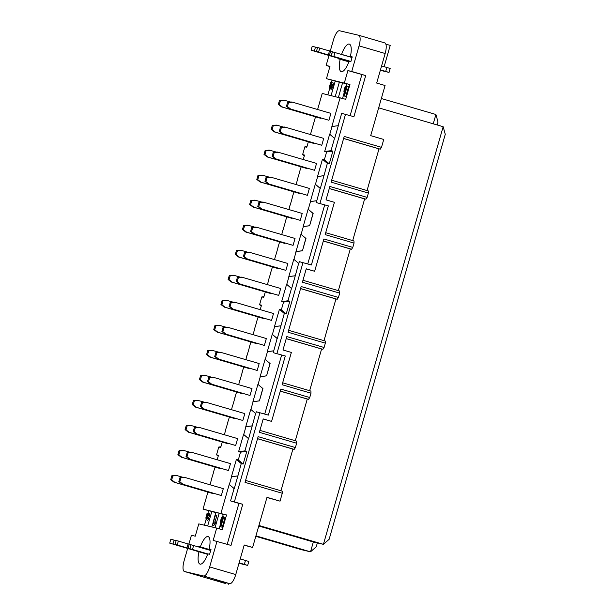 <?xml version="1.0" encoding="UTF-8"?>
<svg xmlns="http://www.w3.org/2000/svg" width="615" height="615" viewBox="0 0 615 615"><rect width="100%" height="100%" fill="white"/><g stroke="black" fill="none" stroke-linecap="round" stroke-linejoin="round"><path stroke-width="0.92" d="M255.802 536.334L301.396 549.679L310.514 551.824L313.335 541.976L323.413 544.344L329.133 539.309L445.275 134.285L443.161 126.721L323.413 544.344L258.915 525.471M244.178 545.182L252.611 547.465L244.224 545.005L235.753 574.556L209.661 566.922A10.247 3.283 106.3 0 1 203.642 576.017L184.454 571.496A10.247 3.283 106.3 0 1 184.4 571.481A10.247 3.283 106.3 0 1 184.077 560.895L187.652 548.434M317.348 542.914L316.241 546.781L310.514 551.824L255.94 535.85M313.335 541.976L258.761 526.002M378.671 107.84L443.161 126.721M331.662 180.203L368.3 190.927L368.377 193.049L331.108 182.14L344.208 136.438L381.485 147.346L383.745 139.467L370.699 135.646L385.075 85.508L376.688 83.056L385.159 53.505A10.247 3.283 -73.7 0 0 384.844 42.919A10.247 3.283 -73.7 0 0 384.782 42.904L358.806 35.301M330.27 51.068L333.484 39.844A10.247 3.283 106.3 0 1 339.511 30.75L358.699 35.27A10.247 3.283 106.3 0 1 358.753 35.286A10.247 3.283 106.3 0 1 359.068 45.871L351.726 71.478L347.89 70.579L365.702 75.576L351.726 71.478M225.344 583.466A10.247 3.283 -73.7 0 0 225.398 583.481A10.247 3.283 -73.7 0 0 225.451 583.497L213.736 579.884L229.726 583.65A10.247 3.283 -73.7 0 0 235.753 574.556M381.338 98.523L435.912 114.498L438.026 122.062L437.188 124.968M433.244 123.815L435.912 114.498M385.866 44.134L390.225 45.41L384.137 66.658M228.649 584.25L228.872 583.451M188.913 544.044L191.419 535.288L195.255 536.188L198.791 523.88L216.695 528.093L213.167 540.408L230.979 545.405L242.771 504.277L238.935 503.377L227.204 544.298M346.16 85.823L346.752 83.771L349.95 84.524L326.45 78.674L329.978 66.358L326.142 65.459L329.924 66.558M338.442 97.27L342.593 82.794L339.395 82.041L335.244 96.517M219.14 528.808L220.708 523.334M222.638 516.623L223.33 514.202L226.528 514.955L203.027 509.105L211.814 511.496L207.662 525.971M223.268 514.424L219.171 513.225L215.019 527.701M211.821 526.947L212.352 525.079M215.196 515.17L215.973 512.472L219.171 513.225M215.911 512.687L211.814 511.496M342.563 98.377L344.239 92.534M346.691 83.994L342.593 82.794M339.334 82.256L335.237 81.065L331.085 95.533M216.695 528.093L222.292 529.73L226.528 514.955M317.617 109.485L322.214 93.449L345.715 99.299L349.95 84.524M326.45 78.674L335.237 81.065M245.577 480.423L282.216 491.147L282.293 493.268L280.033 501.148L266.941 497.497M280.033 501.148L266.987 497.327L252.611 547.465M298.805 263.481L299.328 261.659L311.39 264.98L328.341 205.887L316.271 202.566L316.794 200.744L310.498 201.566L308.269 209.346L313.15 213.443L309.622 225.759L303.326 226.581L301.096 234.369L305.978 238.466L302.449 250.774L297.122 251.474A1.538 1.453 103.3 0 0 295.869 252.588L293.924 259.384L298.805 263.481L293.924 259.384M307.769 263.92L324.659 205.018M255.763 413.595L256.286 411.773L268.348 415.094L285.291 355.993L273.229 352.672L273.752 350.85L267.456 351.672L265.226 359.46L270.108 363.557L266.579 375.865L260.283 376.695L258.054 384.475L262.936 388.572L259.407 400.888L253.111 401.71L250.882 409.49L255.763 413.595L250.882 409.49M264.727 414.033L281.616 355.124M275.828 255.21L278.103 247.284M283 230.187L285.275 222.269M290.18 205.172L292.448 197.254M232.785 405.316L235.061 397.398M239.958 380.301L242.233 372.375M247.13 355.278L249.406 347.36M368.377 193.049L367.132 197.384L365.933 199.199L364.649 198.899L352.695 240.596M325.696 232.693L353.956 240.965L354.032 243.086L352.787 247.415L351.58 249.236L350.304 248.937L338.35 290.634M302.964 280.279L339.603 291.003L339.68 293.117L338.442 297.452L337.235 299.274L335.951 298.975L323.997 340.664M288.62 330.309L325.258 341.033L325.335 343.155L324.09 347.49L322.883 349.312L321.607 349.005L309.653 390.702M282.654 382.799L310.913 391.071L310.982 393.193L309.745 397.528L308.538 399.343L307.262 399.043L295.3 440.74M259.922 430.385L296.561 441.109L296.638 443.231L295.392 447.566L294.193 449.38L292.909 449.081L280.955 490.778M381.485 147.346L380.278 149.161L379.001 148.861L367.04 190.558M208.616 510.742L207.839 513.456M205.964 519.975L204.464 525.218M208.324 513.425L209.684 513.825L209.884 515.777L207.655 518.268M207.57 518.222L206.11 520.036L205.917 517.653L206.825 514.486A1.907 0.615 -73.7 0 0 207.024 513.241L207.47 513.348L207.317 514.171A2.975 0.953 106.3 0 1 208.277 513.41L208.485 515.37L206.256 517.853L206.409 518.999L207.155 518.13L208.962 518.637L207.455 520.428M209.684 513.825L208.308 513.417A2.975 0.953 106.3 0 1 208.285 513.417L208.277 513.41M215.435 515.224L213.159 523.173A10.224 3.275 106.3 0 1 214.189 521.881L213.874 522.973A9.371 2.998 -73.7 0 0 212.444 525.095L215.066 515.139L216.834 515.631L214.973 522.112M214.189 521.881L215.588 522.289L215.273 523.38A9.371 2.998 -73.7 0 0 213.843 525.502L212.221 525.041M222.838 516.662L224.137 517.038A2.191 0.7 106.3 0 1 224.191 517.046A2.191 0.7 106.3 0 1 224.337 517.169M225.09 517.392L222.269 527.24L220.493 526.74L221.715 522.481A2.214 0.707 106.3 0 1 220.816 523.373A2.214 0.707 106.3 0 1 220.8 523.373L220.785 523.365C220.262 523.134 220.285 521.935 220.877 519.76C221.523 517.615 222.146 516.577 222.738 516.631A2.191 0.7 106.3 0 1 222.791 516.638A2.191 0.7 106.3 0 1 223.076 517.753L223.322 516.892L225.09 517.392M332.039 80.311L331.377 82.61M329.509 89.137L327.887 94.779M331.854 82.571L333.23 82.979L333.407 84.924L331.178 87.415M331.093 87.376L329.632 89.183L329.44 86.8L330.347 83.632A1.907 0.615 -73.7 0 0 330.547 82.387L330.993 82.495L330.839 83.317A2.975 0.953 106.3 0 1 331.8 82.556L332.008 84.516L329.778 87.007L329.932 88.145L330.678 87.276L332.492 87.784L330.978 89.575M346.36 85.862L347.66 86.246A2.191 0.7 106.3 0 1 347.713 86.254A2.191 0.7 106.3 0 1 347.859 86.369M348.62 86.592L345.791 96.44L344.023 95.948L345.246 91.681A2.214 0.707 106.3 0 1 344.346 92.581A2.214 0.707 106.3 0 1 344.331 92.573L344.315 92.573C343.793 92.342 343.816 91.143 344.408 88.967C345.053 86.823 345.668 85.777 346.26 85.839A2.191 0.7 106.3 0 1 346.314 85.846A2.191 0.7 106.3 0 1 346.599 86.961L346.845 86.092L348.62 86.592M330.993 82.495L331.454 82.625M344.938 92.75L344.315 92.573M347.221 86.185L344.4 96.032L345.791 96.44M207.47 513.348L207.932 513.479M221.408 523.549L220.785 523.365M223.691 516.977L220.87 526.832L222.269 527.24M213.874 522.973L215.273 523.38M212.444 525.095L213.843 525.502M330.455 84.639A2.498 0.8 106.3 0 1 331.477 83.594L331.57 84.532L330.801 85.523A8.648 2.768 -73.7 0 0 330.124 85.793L330.455 84.639L331.431 84.924M344.815 89.06L346.053 86.892L345.922 89.321L344.7 91.558L344.815 89.06L345.907 89.383M206.932 515.493A2.498 0.8 106.3 0 1 207.955 514.44L208.039 515.385L207.278 516.377A8.648 2.768 -73.7 0 0 206.602 516.646L206.932 515.493L207.908 515.777M221.292 519.86L222.522 517.684L222.392 520.113L221.177 522.35L221.292 519.86L222.376 520.175M347.89 70.579L344.362 82.887M338.319 125.683L332.023 126.513L329.794 134.293L334.675 138.39L338.319 125.683L331.862 126.475L340.126 97.662M338.158 125.652L341.686 113.337L353.909 116.696L365.702 75.576M350.135 115.589L361.866 74.669M310.437 134.508L315.503 116.858M367.132 197.384L329.863 186.476L326.019 199.867L334.406 202.32L325.143 234.63L354.032 243.086M352.787 247.415L323.905 238.966L314.642 271.269L306.224 268.916M323.329 240.965L351.58 249.236M324.09 347.49L286.821 336.582L282.977 349.973L291.364 352.433L282.101 384.736L310.982 393.193M308.538 399.343L280.286 391.079M280.263 391.14L307.262 399.043M309.745 397.528L280.855 389.072L271.592 421.383L263.182 419.023M238.935 503.377L230.548 500.918L234.084 488.61L229.195 484.512L220.939 513.317M211.268 480.369L210.007 484.758M207.893 492.131L203.027 509.105M330.985 150.667L324.689 151.49L326.603 151.943L332.9 151.121L330.985 150.667L334.514 138.352L329.794 134.293M323.813 175.682L317.517 176.513L323.967 175.721L327.341 163.375L322.46 159.277L324.374 159.723L329.263 163.828L332.9 151.121M317.671 176.551L315.441 184.331L320.33 188.428L323.967 175.721M316.794 200.744L320.169 188.39L315.441 184.331M310.498 201.566L316.633 200.705M295.115 275.758L288.819 276.581L295.277 275.797L298.644 263.443M288.981 276.619L286.744 284.399L291.633 288.504L295.277 275.797M287.943 300.773L281.647 301.604L283.561 302.057L289.857 301.227L287.943 300.773L291.472 288.466L286.744 284.399M280.771 325.796L274.475 326.619L280.924 325.835L284.299 313.481L279.41 309.383L281.332 309.837L286.213 313.934L289.857 301.227M274.628 326.657L272.399 334.437L277.28 338.534L280.924 325.835M273.752 350.85L277.127 338.504L272.399 334.437M267.456 351.672L273.59 350.811M252.073 425.864L245.777 426.695L252.235 425.903L255.602 413.557M245.939 426.733L243.701 434.513L248.591 438.61L252.235 425.903M244.901 450.887L238.605 451.71L240.519 452.163L246.815 451.333L244.901 450.887L248.429 438.572L243.701 434.513M237.721 475.902L231.425 476.733L237.882 475.941L241.257 463.595L236.368 459.49L238.289 459.943L243.171 464.041L246.815 451.333M231.586 476.763L229.357 484.551L234.238 488.648L237.882 475.941M217.18 459.743L218.463 455.277L216.542 454.823L218.194 456.207M224.352 434.72L225.613 430.331M231.524 409.705L232.647 405.2M238.705 384.69L239.819 380.185M245.877 359.667L246.999 355.163M253.049 334.652L254.31 330.263M260.222 309.629L261.506 305.163L259.584 304.709L261.237 306.101M267.394 284.614L268.655 280.225M274.574 259.599L275.689 255.094M281.747 234.576L282.869 230.071M288.919 209.561L290.042 205.056M296.092 184.538L297.353 180.149M303.264 159.523L304.548 155.057L302.626 154.603L304.279 155.987M259.407 400.888L262.774 388.534L258.054 384.475M253.111 401.71L259.246 400.849M266.579 375.865L269.947 363.519L265.226 359.46M260.283 376.695L266.418 375.827M302.449 250.774L305.816 238.428L301.096 234.369M300.935 234.33L295.707 252.55A1.538 1.453 -76.7 0 1 296.96 251.435L302.288 250.736M309.622 225.759L312.997 213.413L308.269 209.346M303.326 226.581L309.46 225.72M211.13 480.254L213.536 472.451M213.359 472.474L215.066 467.116M220.9 446.759L218.771 447.043L220.693 447.489L222.238 442.1M225.474 430.216L227.881 422.413M227.704 422.436L229.41 417.078M249.229 347.383L250.935 342.025M254.172 330.147L256.578 322.345M256.401 322.368L258.108 317.009M263.943 296.653L261.813 296.93L263.735 297.383L265.28 291.987M268.517 280.109L270.923 272.307M270.746 272.33L272.453 266.971M292.271 197.277L293.978 191.918M297.214 180.034L299.62 172.231M299.444 172.254L301.15 166.896M306.985 146.547L304.856 146.824L306.777 147.277L308.323 141.881M234.876 397.421L236.591 392.062M242.056 372.398L243.763 367.04M277.926 247.307L279.633 241.949M285.099 222.292L286.805 216.934M327.341 163.375L329.263 163.828M284.299 313.481L286.213 313.934M241.257 463.595L243.171 464.041M328.341 205.887L316.271 202.566M285.291 355.993L273.229 352.672M242.771 504.277L230.548 500.918M323.305 241.034L350.304 248.937M259.584 304.709L261.813 296.93M335.951 298.975L300.574 288.62M283.561 302.057L281.332 309.837M379.001 148.861L343.616 138.506M326.603 151.943L324.374 159.723M292.909 449.081L257.531 438.726M240.519 452.163L238.289 459.943M302.626 154.603L304.856 146.824M364.649 198.899L329.271 188.544M321.607 349.005L286.229 338.65M216.542 454.823L218.771 447.043M337.235 299.274L300.597 288.55M314.642 271.269L306.255 268.817L302.411 282.208L339.68 293.117M338.442 297.452L301.166 286.544L288.066 332.246L325.335 343.155M326.142 65.459L329.01 55.458M282.293 493.268L245.024 482.36L258.123 436.658L295.392 447.566M296.638 443.231L259.369 432.322L263.212 418.923L271.592 421.383M345.53 114.244L319.954 203.427M303.003 262.528L276.911 353.54M259.961 412.634L234.392 501.825M217.003 541.308L209.661 566.922M380.278 149.161L343.639 138.437M365.933 199.199L329.286 188.474M322.883 349.312L286.244 338.588M294.193 449.38L257.554 438.656M352.203 56.972L350.396 56.449A14.345 4.597 -73.7 0 0 349.312 44.103A14.345 4.597 -73.7 0 0 341.586 54.374L352.064 57.441M348.82 61.831L340.172 59.294A14.345 4.597 -73.7 0 0 341.256 71.64A14.345 4.597 -73.7 0 0 348.982 61.369L350.819 61.8L352.226 56.88L350.396 56.449M340.172 59.294L338.342 58.863L338.527 58.233M340.172 54.035L341.586 54.374M207.601 554.315L198.953 551.778A14.345 4.597 -73.7 0 0 200.036 564.124A14.345 4.597 -73.7 0 0 207.77 553.854L209.6 554.284L211.007 549.364L209.177 548.934A14.345 4.597 -73.7 0 0 208.101 536.587A14.345 4.597 -73.7 0 0 200.367 546.858L210.853 549.925M210.983 549.456L209.177 548.934M198.953 551.778L197.161 551.209M198.399 546.896L198.537 546.428L200.367 546.858M198.537 546.428L210.822 550.018M348.959 61.439L311.082 50.169L350.842 61.715M238.974 563.309L247.684 565.4L239.112 562.833M240.242 558.889L248.814 561.457L247.684 565.4M176.136 540.693L170.855 539.209L169.725 543.145L205.418 553.316M210.684 550.502L176.205 540.47L175.075 544.406L207.747 553.907M207.716 553.992L175.075 544.406M206.502 553.992L169.725 543.145M380.339 70.333L389.041 72.424L380.47 69.856M381.6 65.913L390.171 68.48L389.041 72.424M317.501 47.716L312.212 46.233L311.082 50.169M352.041 57.526L317.563 47.486L316.433 51.429L350.911 61.462M350.888 61.546L316.433 51.429M189.897 548.603L191.027 544.659M331.254 55.627L332.384 51.683M284.13 100.207A3.075 2.914 103.3 0 0 283.092 100.107L279.471 100.445L278.341 104.381L281.224 106.626A3.075 2.914 103.3 0 0 282.154 107.102L283.108 107.325A3.075 2.914 -76.7 0 1 282.185 106.849L279.302 104.612L280.432 100.668L284.053 100.33A3.075 2.914 -76.7 0 1 285.091 100.429M320.915 117.98L320.807 118.357L283.131 107.287M285.083 100.476L290.68 102.067M292.248 102.121A3.075 2.914 103.3 0 0 291.218 102.021L287.597 102.359L286.467 106.295L289.35 108.54A3.075 2.914 103.3 0 0 290.272 109.016L291.233 109.239A3.075 2.914 -76.7 0 1 290.303 108.763L287.42 106.526L288.55 102.582L292.179 102.244A3.075 2.914 -76.7 0 1 293.209 102.344M293.209 102.39L330.908 113.375L328.925 120.271L291.249 109.201M285.076 127.136A3.075 2.914 103.3 0 0 284.045 127.036L280.417 127.374L279.287 131.318L282.17 133.555A3.075 2.914 103.3 0 0 283.1 134.032L284.061 134.255A3.075 2.914 -76.7 0 1 283.131 133.778L280.248 131.541L281.378 127.597L284.999 127.267A3.075 2.914 -76.7 0 1 286.036 127.359M286.029 127.405L323.728 138.398L321.753 145.286L284.076 134.216M277.903 152.151A3.075 2.914 103.3 0 0 276.865 152.059L273.245 152.389L272.114 156.333L274.997 158.57A3.075 2.914 103.3 0 0 275.927 159.047L276.888 159.277A3.075 2.914 -76.7 0 1 275.958 158.801L273.075 156.556L274.205 152.62L277.826 152.282A3.075 2.914 -76.7 0 1 278.864 152.382M278.856 152.42L316.556 163.413L314.58 170.309L276.904 159.239M270.731 177.174A3.075 2.914 103.3 0 0 269.693 177.074L266.072 177.412L264.942 181.348L267.825 183.593A3.075 2.914 103.3 0 0 268.755 184.07L269.716 184.292A3.075 2.914 -76.7 0 1 268.786 183.816L265.903 181.579L267.033 177.635L270.654 177.297A3.075 2.914 -76.7 0 1 271.692 177.397M271.684 177.443L309.383 188.428L307.408 195.324L269.731 184.254M263.558 202.189A3.075 2.914 103.3 0 0 262.52 202.089L258.9 202.427L257.77 206.371L260.652 208.608A3.075 2.914 103.3 0 0 261.583 209.085L262.536 209.315A3.075 2.914 -76.7 0 1 261.613 208.839L258.731 206.594L259.861 202.658L263.481 202.32A3.075 2.914 -76.7 0 1 264.519 202.42M264.512 202.458L302.211 213.451L300.235 220.347L262.559 209.277M256.386 227.212A3.075 2.914 103.3 0 0 255.348 227.112L251.727 227.45L250.597 231.386L253.48 233.631A3.075 2.914 103.3 0 0 254.402 234.107L255.363 234.33A3.075 2.914 -76.7 0 1 254.433 233.854L251.558 231.617L252.68 227.673L256.309 227.335A3.075 2.914 -76.7 0 1 257.339 227.435M257.339 227.473L295.039 238.466L293.063 245.362L255.379 234.292M249.206 252.227A3.075 2.914 103.3 0 0 248.176 252.127L244.547 252.465L243.425 256.409L246.308 258.646A3.075 2.914 103.3 0 0 247.23 259.123L248.191 259.346A3.075 2.914 -76.7 0 1 247.261 258.869L244.378 256.632L245.508 252.688L249.129 252.358A3.075 2.914 -76.7 0 1 250.167 252.45M250.159 252.496L287.866 263.489L285.883 270.377L248.206 259.307M242.033 277.242A3.075 2.914 103.3 0 0 240.995 277.15L237.375 277.48L236.245 281.424L239.127 283.661A3.075 2.914 103.3 0 0 240.058 284.138L241.018 284.368A3.075 2.914 -76.7 0 1 240.088 283.892L237.206 281.647L238.336 277.711L241.956 277.373A3.075 2.914 -76.7 0 1 242.994 277.473M242.987 277.511L280.686 288.504L278.71 295.4L241.034 284.33M234.861 302.265A3.075 2.914 103.3 0 0 233.823 302.165L230.202 302.503L229.072 306.439L231.955 308.684A3.075 2.914 103.3 0 0 232.885 309.161L233.846 309.383A3.075 2.914 -76.7 0 1 232.916 308.907L230.033 306.67L231.163 302.726L234.784 302.388A3.075 2.914 -76.7 0 1 235.822 302.488M235.814 302.534L273.514 313.519L271.538 320.415L233.861 309.345M227.688 327.28A3.075 2.914 103.3 0 0 226.651 327.18L223.03 327.518L221.9 331.462L224.782 333.699A3.075 2.914 103.3 0 0 225.713 334.176L226.666 334.399A3.075 2.914 -76.7 0 1 225.743 333.93L222.861 331.685L223.991 327.749L227.612 327.411A3.075 2.914 -76.7 0 1 228.649 327.511M228.642 327.549L266.341 338.542L264.365 345.438L226.689 334.368M220.516 352.303A3.075 2.914 103.3 0 0 219.478 352.203L215.857 352.541L214.727 356.477L217.61 358.722A3.075 2.914 103.3 0 0 218.533 359.191L219.494 359.421A3.075 2.914 -76.7 0 1 218.571 358.945L215.688 356.708L216.818 352.764L220.439 352.426A3.075 2.914 -76.7 0 1 221.469 352.526M221.469 352.564L259.169 363.557L257.193 370.453L219.517 359.383M213.336 377.318A3.075 2.914 103.3 0 0 212.306 377.218L208.685 377.556L207.555 381.5L210.438 383.737A3.075 2.914 103.3 0 0 211.36 384.214L212.321 384.437A3.075 2.914 -76.7 0 1 211.391 383.96L208.508 381.723L209.638 377.779L213.267 377.449A3.075 2.914 -76.7 0 1 214.297 377.541M214.297 377.587L251.996 388.58L250.013 395.468L212.336 384.398M206.163 402.333A3.075 2.914 103.3 0 0 205.133 402.241L201.505 402.571L200.375 406.515L203.257 408.752A3.075 2.914 103.3 0 0 204.188 409.229L205.149 409.459A3.075 2.914 -76.7 0 1 204.218 408.983L201.336 406.738L202.466 402.802L206.087 402.464A3.075 2.914 -76.7 0 1 207.124 402.564M207.117 402.602L244.816 413.595L242.84 420.491L205.164 409.421M198.991 427.356A3.075 2.914 103.3 0 0 197.953 427.256L194.332 427.594L193.202 431.53L196.085 433.775A3.075 2.914 103.3 0 0 197.015 434.252L197.976 434.474A3.075 2.914 -76.7 0 1 197.046 433.998L194.163 431.761L195.293 427.817L198.914 427.479A3.075 2.914 -76.7 0 1 199.952 427.579M199.944 427.625L237.644 438.61L235.668 445.506L197.992 434.436M191.819 452.371A3.075 2.914 103.3 0 0 190.781 452.271L187.16 452.609L186.03 456.553L188.913 458.79A3.075 2.914 103.3 0 0 189.843 459.267L190.796 459.49A3.075 2.914 -76.7 0 1 189.874 459.021L186.991 456.776L188.121 452.84L191.742 452.502A3.075 2.914 -76.7 0 1 192.779 452.602M192.772 452.64L230.471 463.633L228.496 470.529L190.819 459.451M184.646 477.394A3.075 2.914 103.3 0 0 183.608 477.294L179.987 477.632L178.857 481.568L181.74 483.813A3.075 2.914 103.3 0 0 182.67 484.282L183.624 484.512A3.075 2.914 -76.7 0 1 182.701 484.036L179.818 481.791L180.948 477.855L184.569 477.517A3.075 2.914 -76.7 0 1 185.599 477.617M185.599 477.655L223.299 488.648L221.323 495.544L183.647 484.474M276.958 125.222A3.075 2.914 103.3 0 0 275.92 125.122L272.299 125.46L271.169 129.404L274.052 131.641A3.075 2.914 103.3 0 0 274.974 132.117L275.935 132.34A3.075 2.914 -76.7 0 1 275.013 131.871L272.13 129.627L273.26 125.691L276.881 125.352A3.075 2.914 -76.7 0 1 277.911 125.452M313.742 142.995L313.635 143.38L275.958 132.302M277.911 125.491L283.507 127.09M269.777 150.245A3.075 2.914 103.3 0 0 268.747 150.145L265.127 150.483L263.996 154.419L266.879 156.664A3.075 2.914 103.3 0 0 267.802 157.133L268.763 157.363A3.075 2.914 -76.7 0 1 267.832 156.887L264.95 154.642L266.08 150.706L269.708 150.368A3.075 2.914 -76.7 0 1 270.738 150.467M306.57 168.018L306.454 168.395L268.778 157.325M270.738 150.506L276.335 152.105M262.605 175.26A3.075 2.914 103.3 0 0 261.575 175.16L257.946 175.498L256.816 179.434L259.699 181.679A3.075 2.914 103.3 0 0 260.629 182.155L261.59 182.378A3.075 2.914 -76.7 0 1 260.66 181.902L257.777 179.665L258.907 175.721L262.528 175.383A3.075 2.914 -76.7 0 1 263.566 175.483M299.39 193.033L299.282 193.41L261.606 182.34M263.558 175.529L269.162 177.12M255.433 200.275A3.075 2.914 103.3 0 0 254.395 200.175L250.774 200.513L249.644 204.457L252.527 206.694A3.075 2.914 103.3 0 0 253.457 207.17L254.418 207.401A3.075 2.914 -76.7 0 1 253.488 206.924L250.605 204.68L251.735 200.744L255.356 200.405A3.075 2.914 -76.7 0 1 256.394 200.505M292.217 218.056L292.11 218.433L254.433 207.363M256.386 200.544L261.99 202.143M248.26 225.298A3.075 2.914 103.3 0 0 247.222 225.198L243.602 225.536L242.471 229.472L245.354 231.717A3.075 2.914 103.3 0 0 246.284 232.193L247.238 232.416A3.075 2.914 -76.7 0 1 246.315 231.94L243.432 229.703L244.562 225.759L248.183 225.421A3.075 2.914 -76.7 0 1 249.221 225.521M285.045 243.071L284.937 243.448L247.261 232.378M249.213 225.567L254.818 227.158M241.088 250.313A3.075 2.914 103.3 0 0 240.05 250.213L236.429 250.551L235.299 254.495L238.182 256.732A3.075 2.914 103.3 0 0 239.104 257.208L240.065 257.431A3.075 2.914 -76.7 0 1 239.143 256.962L236.26 254.718L237.39 250.782L241.011 250.443A3.075 2.914 -76.7 0 1 242.041 250.543M277.872 268.086L277.765 268.471L240.088 257.393M242.041 250.582L247.637 252.181M233.908 275.336A3.075 2.914 103.3 0 0 232.877 275.236L229.257 275.574L228.127 279.51L231.009 281.755A3.075 2.914 103.3 0 0 231.932 282.224L232.893 282.454A3.075 2.914 -76.7 0 1 231.963 281.978L229.08 279.733L230.21 275.797L233.838 275.459A3.075 2.914 -76.7 0 1 234.869 275.558M270.7 293.109L270.585 293.486L232.908 282.416M234.869 275.597L240.465 277.196M226.735 300.351A3.075 2.914 103.3 0 0 225.705 300.251L222.077 300.589L220.946 304.525L223.829 306.77A3.075 2.914 103.3 0 0 224.759 307.246L225.72 307.469A3.075 2.914 -76.7 0 1 224.79 306.993L221.907 304.756L223.037 300.812L226.658 300.474A3.075 2.914 -76.7 0 1 227.696 300.574M263.52 318.124L263.412 318.501L225.736 307.431M227.688 300.62L233.293 302.211M219.563 325.366A3.075 2.914 103.3 0 0 218.525 325.266L214.904 325.604L213.774 329.548L216.657 331.785A3.075 2.914 103.3 0 0 217.587 332.261L218.548 332.492A3.075 2.914 -76.7 0 1 217.618 332.015L214.735 329.771L215.865 325.835L219.486 325.496A3.075 2.914 -76.7 0 1 220.524 325.596M256.347 343.147L256.24 343.524L218.563 332.454M220.516 325.635L226.12 327.234M212.39 350.389A3.075 2.914 103.3 0 0 211.352 350.289L207.732 350.627L206.602 354.563L209.484 356.808A3.075 2.914 103.3 0 0 210.415 357.284L211.375 357.507A3.075 2.914 -76.7 0 1 210.445 357.031L207.562 354.793L208.693 350.85L212.313 350.512A3.075 2.914 -76.7 0 1 213.351 350.612M249.175 368.162L249.067 368.539L211.391 357.469M213.344 350.658L218.948 352.249M205.218 375.404A3.075 2.914 103.3 0 0 204.18 375.304L200.559 375.642L199.429 379.586L202.312 381.823A3.075 2.914 103.3 0 0 203.242 382.299L204.195 382.522A3.075 2.914 -76.7 0 1 203.273 382.053L200.39 379.809L201.52 375.873L205.141 375.534A3.075 2.914 -76.7 0 1 206.179 375.634M242.003 393.177L241.895 393.562L204.218 382.484M206.171 375.673L211.768 377.272M198.045 400.427A3.075 2.914 103.3 0 0 197.008 400.327L193.387 400.665L192.257 404.601L195.14 406.846A3.075 2.914 103.3 0 0 196.062 407.315L197.023 407.545A3.075 2.914 -76.7 0 1 196.1 407.069L193.218 404.824L194.348 400.888L197.969 400.55A3.075 2.914 -76.7 0 1 198.999 400.649M234.83 418.2L234.722 418.577L197.046 407.507M198.999 400.688L204.595 402.287M190.865 425.442A3.075 2.914 103.3 0 0 189.835 425.342L186.214 425.68L185.084 429.616L187.967 431.861A3.075 2.914 103.3 0 0 188.89 432.337L189.851 432.56A3.075 2.914 -76.7 0 1 188.92 432.084L186.038 429.847L187.168 425.903L190.788 425.565A3.075 2.914 -76.7 0 1 191.826 425.665M227.65 443.215L227.542 443.592L189.866 432.522M191.819 425.711L197.423 427.302M183.693 450.457A3.075 2.914 103.3 0 0 182.655 450.357L179.034 450.695L177.904 454.639L180.787 456.876A3.075 2.914 103.3 0 0 181.717 457.352L182.678 457.583A3.075 2.914 -76.7 0 1 181.748 457.106L178.865 454.862L179.995 450.926L183.616 450.587A3.075 2.914 -76.7 0 1 184.654 450.687M220.478 468.238L220.37 468.615L182.693 457.545M184.646 450.726L190.25 452.325M176.52 475.48A3.075 2.914 103.3 0 0 175.483 475.38L171.862 475.718L170.732 479.654L173.615 481.899A3.075 2.914 103.3 0 0 174.545 482.375L175.506 482.598A3.075 2.914 -76.7 0 1 174.575 482.122L171.693 479.885L172.823 475.941L176.444 475.603A3.075 2.914 -76.7 0 1 177.481 475.702M213.305 493.253L213.197 493.63L175.521 482.56M177.474 475.749L183.078 477.34M279.471 100.445L280.432 100.668M278.341 104.381L279.302 104.612M282.17 107.064L320.807 118.357M290.295 108.978L328.925 120.271M287.597 102.359L288.55 102.582M286.467 106.295L287.42 106.526M280.417 127.374L281.378 127.597M279.287 131.318L280.248 131.541M283.115 133.993L321.753 145.286M273.245 152.389L274.205 152.62M272.114 156.333L273.075 156.556M275.943 159.008L314.58 170.309M266.072 177.412L267.033 177.635M264.942 181.348L265.903 181.579M268.77 184.031L307.408 195.324M258.9 202.427L259.861 202.658M257.77 206.371L258.731 206.594M261.598 209.046L300.235 220.347M251.727 227.45L252.68 227.673M250.597 231.386L251.558 231.617M254.425 234.069L293.063 245.362M244.547 252.465L245.508 252.688M243.425 256.409L244.378 256.632M247.245 259.084L285.883 270.377M237.375 277.48L238.336 277.711M236.245 281.424L237.206 281.647M240.073 284.099L278.71 295.4M230.202 302.503L231.163 302.726M229.072 306.439L230.033 306.67M232.9 309.122L271.538 320.415M223.03 327.518L223.991 327.749M221.9 331.462L222.861 331.685M225.728 334.137L264.365 345.438M215.857 352.541L216.818 352.764M214.727 356.477L215.688 356.708M218.556 359.16L257.193 370.453M208.685 377.556L209.638 377.779M207.555 381.5L208.508 381.723M211.383 384.175L250.013 395.468M201.505 402.571L202.466 402.802M200.375 406.515L201.336 406.738M204.203 409.19L242.84 420.491M194.332 427.594L195.293 427.817M193.202 431.53L194.163 431.761M197.031 434.213L235.668 445.506M187.16 452.609L188.121 452.84M186.03 456.553L186.991 456.776M189.858 459.228L228.496 470.529M179.987 477.632L180.948 477.855M178.857 481.568L179.818 481.791M182.686 484.251L221.323 495.544M274.997 132.079L313.635 143.38M272.299 125.46L273.26 125.691M271.169 129.404L272.13 129.627M265.127 150.483L266.08 150.706M263.996 154.419L264.95 154.642M267.825 157.094L306.454 168.395M260.645 182.117L299.282 193.41M257.946 175.498L258.907 175.721M256.816 179.434L257.777 179.665M253.472 207.132L292.11 218.433M250.774 200.513L251.735 200.744M249.644 204.457L250.605 204.68M243.602 225.536L244.562 225.759M242.471 229.472L243.432 229.703M246.3 232.155L284.937 243.448M236.429 250.551L237.39 250.782M235.299 254.495L236.26 254.718M239.127 257.17L277.765 268.471M229.257 275.574L230.21 275.797M228.127 279.51L229.08 279.733M231.955 282.185L270.585 293.486M222.077 300.589L223.037 300.812M220.946 304.525L221.907 304.756M224.775 307.208L263.412 318.501M214.904 325.604L215.865 325.835M213.774 329.548L214.735 329.771M217.602 332.223L256.24 343.524M210.43 357.246L249.067 368.539M207.732 350.627L208.693 350.85M206.602 354.563L207.562 354.793M200.559 375.642L201.52 375.873M199.429 379.586L200.39 379.809M203.257 382.261L241.895 393.562M196.085 407.276L234.722 418.577M193.387 400.665L194.348 400.888M192.257 404.601L193.218 404.824M186.214 425.68L187.168 425.903M185.084 429.616L186.038 429.847M188.913 432.299L227.542 443.592M179.034 450.695L179.995 450.926M177.904 454.639L178.865 454.862M181.733 457.314L220.37 468.615M174.56 482.337L213.197 493.63M171.862 475.718L172.823 475.941M170.732 479.654L171.693 479.885M324.689 151.49L329.632 134.255M317.517 176.513L322.46 159.277M310.337 201.528L315.28 184.292M288.819 276.581L293.762 259.346M281.647 301.604L286.59 284.368M274.475 326.619L279.41 309.383M267.294 351.642L272.237 334.399M245.777 426.695L250.72 409.459M238.605 451.71L243.548 434.474M231.425 476.733L236.368 459.49M252.95 401.672L257.893 384.437M260.122 376.657L265.065 359.421M303.164 226.551L308.107 209.308M359.068 45.871L385.159 53.505M203.642 576.017L229.726 583.65M225.451 583.497L184.454 571.496M332.046 86.815L330.647 86.408M329.778 87.007L330.855 87.315M332.008 84.516L333.407 84.924M208.523 517.669L207.124 517.261M206.256 517.853L207.332 518.168M208.485 515.37L209.884 515.777M245.485 560.426L244.355 564.362M386.843 67.45L385.713 71.386M172.992 544.037L174.122 540.101M177.235 544.982L178.365 541.039M187.022 547.765L188.152 543.829M188.129 548.088L189.259 544.144M189.974 548.649L191.104 544.706M192.495 549.433L193.625 545.497M314.35 51.06L315.48 47.124M318.593 52.006L319.723 48.062M328.379 54.789L329.509 50.853M329.486 55.112L330.616 51.168M331.331 55.673L332.461 51.729M333.853 56.457L334.983 52.521M283.092 100.107L284.053 100.33M281.224 106.626L282.185 106.849M291.218 102.021L292.179 102.244M289.35 108.54L290.303 108.763M284.045 127.036L284.999 127.267M282.17 133.555L283.131 133.778M276.865 152.059L277.826 152.282M274.997 158.57L275.958 158.801M269.693 177.074L270.654 177.297M267.825 183.593L268.786 183.816M262.52 202.089L263.481 202.32M260.652 208.608L261.613 208.839M255.348 227.112L256.309 227.335M253.48 233.631L254.433 233.854M248.176 252.127L249.129 252.358M246.308 258.646L247.261 258.869M240.995 277.15L241.956 277.373M239.127 283.661L240.088 283.892M233.823 302.165L234.784 302.388M231.955 308.684L232.916 308.907M226.651 327.18L227.612 327.411M224.782 333.699L225.743 333.93M219.478 352.203L220.439 352.426M217.61 358.722L218.571 358.945M212.306 377.218L213.267 377.449M210.438 383.737L211.391 383.96M205.133 402.241L206.087 402.464M203.257 408.752L204.218 408.983M197.953 427.256L198.914 427.479M196.085 433.775L197.046 433.998M190.781 452.271L191.742 452.502M188.913 458.79L189.874 459.021M183.608 477.294L184.569 477.517M181.74 483.813L182.701 484.036M275.92 125.122L276.881 125.352M274.052 131.641L275.013 131.871M268.747 150.145L269.708 150.368M266.879 156.664L267.832 156.887M261.575 175.16L262.528 175.383M259.699 181.679L260.66 181.902M254.395 200.175L255.356 200.405M252.527 206.694L253.488 206.924M247.222 225.198L248.183 225.421M245.354 231.717L246.315 231.94M240.05 250.213L241.011 250.443M238.182 256.732L239.143 256.962M232.877 275.236L233.838 275.459M231.009 281.755L231.963 281.978M225.705 300.251L226.658 300.474M223.829 306.77L224.79 306.993M218.525 325.266L219.486 325.496M216.657 331.785L217.618 332.015M211.352 350.289L212.313 350.512M209.484 356.808L210.445 357.031M204.18 375.304L205.141 375.534M202.312 381.823L203.273 382.053M197.008 400.327L197.969 400.55M195.14 406.846L196.1 407.069M189.835 425.342L190.788 425.565M187.967 431.861L188.92 432.084M182.655 450.357L183.616 450.587M180.787 456.876L181.748 457.106M175.483 475.38L176.444 475.603M173.615 481.899L174.575 482.122M384.844 42.919L358.753 35.286M184.4 571.481L225.398 583.481M333.23 82.979L331.831 82.571M347.713 86.254L346.314 85.846M224.183 517.046L222.784 516.638M283.984 100.168L284.945 100.391M292.11 102.082L293.071 102.305M284.937 127.097L285.898 127.328M277.765 152.12L278.718 152.343M270.585 177.135L271.546 177.358M263.412 202.15L264.373 202.381M256.24 227.173L257.201 227.396M249.067 252.188L250.028 252.419M241.895 277.211L242.848 277.434M234.715 302.226L235.676 302.449M227.542 327.242L228.503 327.472M220.37 352.264L221.331 352.487M213.197 377.279L214.158 377.51M206.025 402.302L206.986 402.525M198.853 427.317L199.806 427.54M191.672 452.332L192.633 452.563M184.5 477.355L185.461 477.578M276.812 125.183L277.772 125.414M269.639 150.206L270.6 150.429M262.467 175.221L263.42 175.444M255.286 200.236L256.247 200.467M248.114 225.259L249.075 225.482M240.942 250.274L241.903 250.505M233.769 275.297L234.73 275.52M226.597 300.312L227.558 300.535M219.424 325.327L220.378 325.558M212.244 350.35L213.205 350.573M205.072 375.365L206.033 375.596M197.899 400.388L198.86 400.611M190.727 425.403L191.688 425.626M183.554 450.418L184.508 450.649M176.374 475.441L177.335 475.664"/></g></svg>
